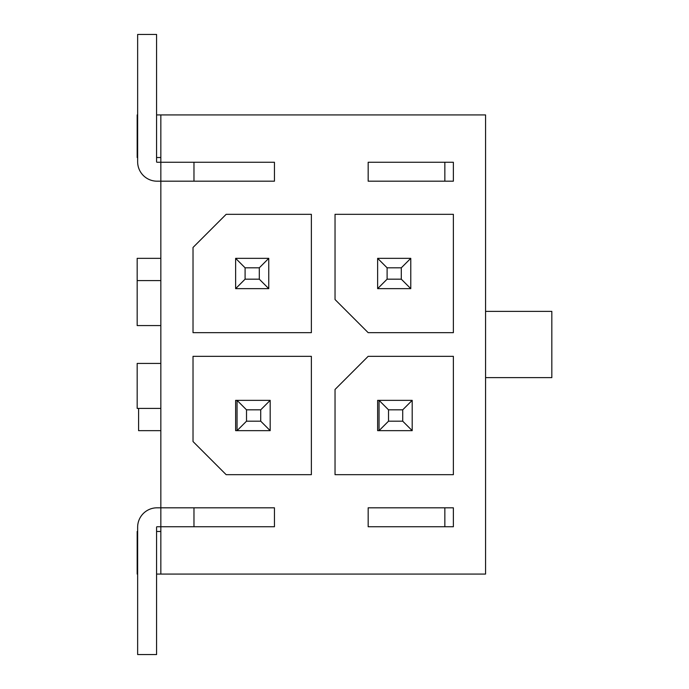 <?xml version="1.0" encoding="UTF-8"?>
<svg xmlns="http://www.w3.org/2000/svg" width="689" height="689" viewBox="0 0 689 689"><rect width="100%" height="100%" fill="white"/><g stroke="black" fill="none" stroke-linecap="round" stroke-linejoin="round"><path stroke-width="1.03" d="M368.167 526.74L368.167 507.81L453.371 507.81L453.371 526.74L368.167 526.74L444.853 526.74L444.853 507.81L368.167 507.81M274.446 507.81L274.446 526.74L160.838 526.74L160.838 574.075L485.564 574.075L485.564 114.925L160.838 114.925L160.838 162.26L274.446 162.26L274.446 181.19L160.838 181.19L160.838 507.81L274.446 507.81L193.971 507.81L193.971 526.74L274.446 526.74M368.167 181.19L368.167 162.26L453.371 162.26L453.371 181.19L368.167 181.19L444.853 181.19L444.853 162.26L368.167 162.26M311.368 474.678L311.368 356.334L193.023 356.334L193.023 441.537L226.164 474.678L311.368 474.678M311.368 332.666L311.368 214.322L226.164 214.322L193.023 247.463L193.023 332.666L311.368 332.666M453.371 356.334L368.167 356.334L335.035 389.466L335.035 474.678L453.371 474.678L453.371 356.334M453.371 214.322L335.035 214.322L335.035 299.534L368.167 332.666L453.371 332.666L453.371 214.322M402.721 409.826L388.518 409.826L388.518 421.186L402.721 421.186L402.721 409.826L412.194 400.352L377.632 400.352L377.632 430.651L379.053 430.651L379.053 400.352L377.632 400.352M246.516 409.826L246.516 421.186L260.718 421.186L260.718 409.826L246.516 409.826L237.05 400.352L270.183 400.352L270.183 430.651L237.05 430.651L237.05 400.352L235.629 400.352L235.629 430.651L237.05 430.651L235.629 430.651M137.645 157.523L137.171 157.523L137.171 114.925L137.645 114.925M156.575 114.925L160.838 114.925M137.645 531.477L137.171 531.477L137.171 574.075L137.645 574.075M156.575 574.075L160.838 574.075M160.838 325.57L137.171 325.57L137.171 280.595L160.838 280.595M156.575 157.523L160.838 157.523M485.564 311.368L551.829 311.368L551.829 377.632L485.564 377.632M160.838 363.43L137.171 363.43L137.171 408.405L160.838 408.405M156.575 531.477L160.838 531.477M157.049 507.81L160.838 507.81L160.838 526.74L157.049 526.74A0.474 0.474 0 0 0 156.575 527.214L156.575 654.55L137.645 654.55L137.645 527.214A19.404 19.404 0 0 1 157.049 507.81M137.645 34.45L156.575 34.45L156.575 161.786A0.474 0.474 0 0 0 157.049 162.26L160.838 162.26L160.838 181.19L157.049 181.19A19.404 19.404 0 0 1 137.645 161.786L137.645 34.45M274.446 181.19L193.971 181.19L193.971 162.26L274.446 162.26M235.629 258.349L268.762 258.349L268.762 288.648L235.629 288.648L235.629 258.349L245.095 267.814L245.095 279.174L259.297 279.174L259.297 267.814L245.095 267.814M160.838 258.349L137.171 258.349L137.171 280.595M259.297 267.814L268.762 258.349M259.297 279.174L268.762 288.648M235.629 288.648L245.095 279.174M410.773 288.648L377.632 288.648L377.632 258.349L410.773 258.349L410.773 288.648L401.299 279.174L401.299 267.814L387.106 267.814L387.106 279.174L401.299 279.174M401.299 267.814L410.773 258.349M377.632 258.349L387.106 267.814M377.632 288.648L387.106 279.174M160.838 430.651L138.592 430.651L138.592 408.405M237.05 400.352L235.629 400.352M260.718 409.826L270.183 400.352M260.718 421.186L270.183 430.651M237.05 430.651L246.516 421.186M412.194 400.352L412.194 430.651L377.632 430.651M412.194 430.651L402.721 421.186M379.053 400.352L388.518 409.826M379.053 430.651L388.518 421.186"/></g></svg>
